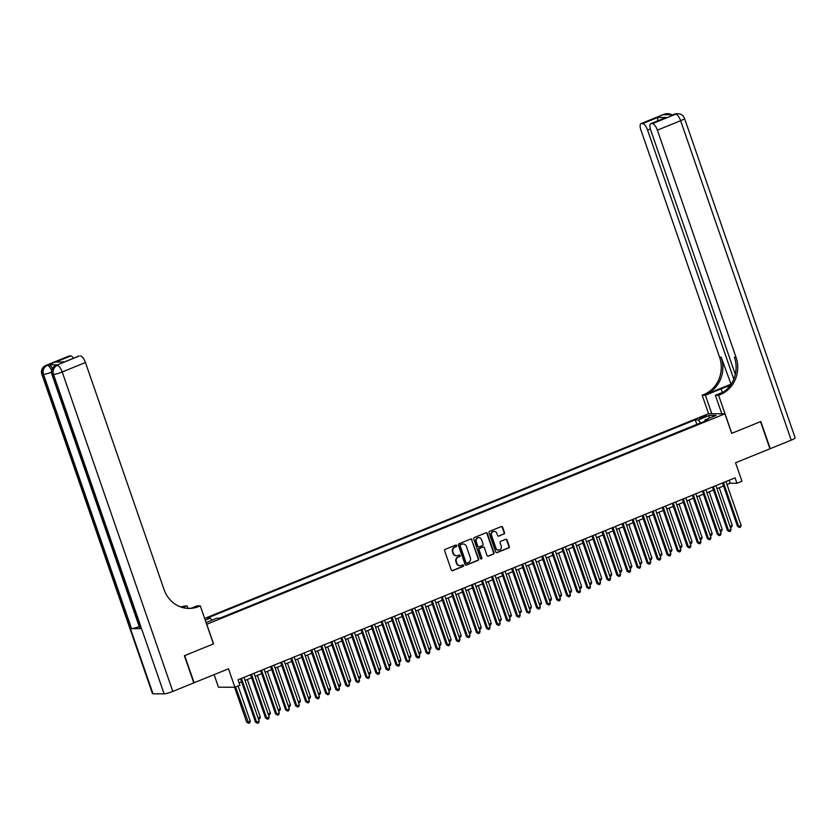 <?xml version="1.0" encoding="UTF-8"?>
<svg xmlns="http://www.w3.org/2000/svg" width="837" height="837" viewBox="0 0 837 837"><rect width="100%" height="100%" fill="white"/><g stroke="black" fill="none" stroke-linecap="round" stroke-linejoin="round"><path stroke-width="1.26" d="M456.699 545.546A0.795 0.732 90.2 0 0 455.746 545.086L445.274 549.334A1.14 1.057 90.2 0 0 444.656 550.809L451.3 569.997A1.14 1.057 90.2 0 0 452.66 570.667L463.133 566.408A0.795 0.732 90.2 0 0 462.871 564.87A0.795 0.732 90.2 0 0 462.61 564.923L461.26 565.467A3.641 3.369 90.2 0 1 456.929 563.343L456.374 561.742A3.641 3.369 90.2 0 1 458.341 557.044L459.701 556.49A0.795 0.732 90.2 0 0 459.44 554.952A0.795 0.732 90.2 0 0 459.178 555.004L457.829 555.548A3.641 3.369 90.2 0 1 453.487 553.424L452.932 551.824A3.641 3.369 90.2 0 1 454.909 547.126L456.259 546.571A0.795 0.732 90.2 0 0 456.699 545.546M456.406 555.778A3.641 3.369 90.2 0 1 453.047 553.414L452.493 551.824A3.641 3.369 90.2 0 1 454.46 547.126L455.82 546.571A0.795 0.732 90.2 0 0 455.788 545.065M452.064 570.719A1.14 1.057 90.2 0 0 452.221 570.667L462.683 566.408A0.795 0.732 90.2 0 0 462.652 564.902M459.837 565.697A3.641 3.369 90.2 0 1 456.479 563.332L455.924 561.742A3.641 3.369 90.2 0 1 457.902 557.044L459.251 556.49A0.795 0.732 90.2 0 0 459.22 554.983M701.542 417.004L699.46 418.228L706.48 415.801L701.542 417.004M503.905 534.09A1.14 1.057 90.2 0 0 504.523 532.625L502.66 527.237A1.14 1.057 90.2 0 0 501.3 526.567L489.676 531.296A1.14 1.057 90.2 0 0 489.059 532.761L495.703 551.96A1.14 1.057 90.2 0 0 497.063 552.629L508.687 547.9A1.14 1.057 90.2 0 0 509.304 546.435L507.055 539.928A1.14 1.057 90.2 0 0 505.694 539.269L500.725 541.288A1.14 1.057 90.2 0 0 500.107 542.753L501.227 545.975A3.045 2.814 90.2 0 1 498.57 550.097A3.045 2.814 90.2 0 1 495.954 548.12L491.57 535.481A3.045 2.814 90.2 0 1 494.228 531.369A3.045 2.814 90.2 0 1 496.843 533.336L497.576 535.45A1.14 1.057 90.2 0 0 498.936 536.109L503.466 534.09A1.14 1.057 90.2 0 0 504.083 532.625L502.21 527.237A1.14 1.057 90.2 0 0 501.457 526.525M206.791 624.318L213.561 643.873L184.695 655.601L194.1 682.762L228.491 668.794L234.894 687.261L239.905 685.221L238.032 679.79L735.053 477.854L736.937 483.284L741.959 481.244L735.556 462.767L769.946 448.799L760.54 421.639L731.674 433.367L724.905 413.802L206.676 624.318M472.005 539.687A1.14 1.057 90.2 0 0 470.656 539.028L459.021 543.747A1.14 1.057 90.2 0 0 458.404 545.222L465.058 564.42A1.14 1.057 90.2 0 0 466.408 565.08L478.042 560.361A1.14 1.057 90.2 0 0 478.659 558.886L471.566 539.687A1.14 1.057 90.2 0 0 470.802 538.976M474.349 537.521L485.983 532.803A1.14 1.057 90.2 0 1 487.333 533.462L493.976 552.661A1.14 1.057 90.2 0 1 493.37 554.125L488.389 556.155A1.14 1.057 90.2 0 1 487.029 555.486L484.341 547.701A1.14 1.057 90.2 0 0 482.98 547.032L479.685 548.371A1.14 1.057 90.2 0 0 479.067 549.846L481.871 557.944A0.795 0.732 90.2 0 1 481.181 559.022A0.795 0.732 90.2 0 1 480.49 558.509L473.732 538.986A1.14 1.057 90.2 0 1 474.349 537.521M204.646 618.438L708.468 413.74L724.905 413.802M697.001 424.432L695.139 419.86L207.147 618.135L210.265 618.145L211.855 620.269M695.139 419.86L698.246 419.881L709.295 415.393L716.043 415.414L704.995 419.902L708.112 419.912L220.121 618.187L217.013 618.177L206.09 622.613M205.243 620.186L210.265 618.145M696.719 424.422L219.838 618.187M214.105 674.643L218.457 687.198L234.894 687.261M727.008 484.581L730.272 483.252L736.937 483.284M239.079 682.825L241.569 681.82M245.042 680.408L251.602 677.74M255.086 676.327L261.646 673.659M265.13 672.247L271.69 669.579M275.174 668.167L281.724 665.499M285.208 664.086L291.768 661.418M295.252 660.006L301.812 657.338M305.296 655.926L311.856 653.258M315.329 651.845L321.889 649.177M325.373 647.765L331.933 645.097M335.417 643.684L341.977 641.016M345.451 639.604L352.011 636.947M355.495 635.524L362.055 632.866M365.539 631.443L372.099 628.786M375.583 627.363L382.132 624.705M385.616 623.283L392.176 620.625M395.66 619.213L402.22 616.545M405.704 615.132L412.264 612.464M415.738 611.052L422.298 608.384M425.782 606.971L432.342 604.304M435.826 602.891L442.386 600.223M445.859 598.811L452.419 596.143M455.903 594.73L462.463 592.062M465.947 590.65L472.507 587.982M475.991 586.57L482.541 583.902M486.025 582.489L492.585 579.821M496.069 578.409L502.629 575.751M506.113 574.328L512.673 571.671M516.147 570.248L522.707 567.591M526.191 566.168L532.75 563.51M536.235 562.098L542.794 559.43M546.268 558.017L552.828 555.349M556.312 553.937L562.872 551.269M566.356 549.857L572.916 547.189M576.4 545.776L582.95 543.108M586.434 541.696L592.994 539.028M596.478 537.616L603.038 534.948M606.522 533.535L613.082 530.867M616.555 529.455L623.115 526.787M626.599 525.374L633.159 522.707M636.643 521.294L643.203 518.626M646.687 517.214L653.237 514.556M656.721 513.133L663.281 510.476M666.765 509.053L673.325 506.395M676.809 504.973L683.358 502.315M686.842 500.903L693.402 498.235M696.886 496.822L703.446 494.154M706.93 492.742L713.49 490.074M716.964 488.662L723.524 485.994M729.215 480.218L730.272 483.252M704.995 419.902L704.921 421.21M700.579 422.978L698.246 419.881M709.295 415.393L708.939 418.301M465.811 565.132A1.14 1.057 90.2 0 0 465.968 565.08L477.592 560.351A1.14 1.057 90.2 0 0 478.209 558.886L471.566 539.687M460.622 544.803A0.795 0.732 90.2 0 0 460.193 545.829L466.031 562.684A0.795 0.732 90.2 0 0 466.973 563.144L468.406 562.569A3.641 3.369 90.2 0 0 470.373 557.871L466.387 546.352A3.641 3.369 90.2 0 0 462.055 544.228L460.183 544.803A0.795 0.732 90.2 0 0 459.743 545.829L460.193 545.829M466.491 563.165A0.795 0.732 90.2 0 1 465.581 562.684L459.743 545.829M463.028 543.998A3.641 3.369 90.2 0 0 461.605 544.217L462.055 544.228M460.183 544.803L461.605 544.217M487.793 556.197A1.14 1.057 90.2 0 0 487.94 556.145L492.92 554.125A1.14 1.057 90.2 0 0 493.537 552.661L486.893 533.462A1.14 1.057 90.2 0 0 486.13 532.75M483.137 546.99A1.14 1.057 90.2 0 0 482.541 547.032L479.235 548.371A1.14 1.057 90.2 0 0 478.618 549.836L481.871 557.944M480.951 558.99A0.795 0.732 90.2 0 0 481.421 557.944M481.537 539.624A3.045 2.814 90.2 0 0 478.91 537.647A3.045 2.814 90.2 0 0 476.263 541.759L477.812 546.216A1.14 1.057 90.2 0 0 479.162 546.885L482.468 545.536A1.14 1.057 90.2 0 0 483.085 544.071L481.537 539.624M478.691 537.657A3.045 2.814 90.2 0 0 475.824 541.759L476.263 541.759M478.565 546.927A1.14 1.057 90.2 0 1 477.362 546.216L475.824 541.759M498.339 536.161A1.14 1.057 90.2 0 0 498.486 536.109L503.466 534.09M493.997 531.369A3.045 2.814 90.2 0 0 491.131 535.481L491.57 535.481M498.35 550.087A3.045 2.814 90.2 0 1 495.504 548.12L491.131 535.481M496.467 552.671A1.14 1.057 90.2 0 0 496.613 552.629L508.247 547.9A1.14 1.057 90.2 0 0 508.865 546.435L506.605 539.928A1.14 1.057 90.2 0 0 505.851 539.216M234.58 687.261L246.664 722.174L247.773 722.174L250.284 721.159L238.106 685.963M235.595 686.978L248.683 723.283L246.664 722.174M250.284 721.159L249.688 722.875L248.683 723.283M240.512 678.786L255.547 722.205L256.656 722.216L241.485 678.388M259.167 721.191L258.57 722.906L257.566 723.314L256.656 722.216L259.167 721.191L243.996 677.363M257.566 723.314L255.547 722.205M57.669 364.827L56.163 365.434A6.968 2.49 -112.1 0 0 55.807 365.507L57.314 364.89A6.968 2.49 67.9 0 1 57.669 364.827L48.787 364.786A6.968 2.49 67.9 0 1 52.428 368.416M184.391 655.727L213.466 643.915L200.294 605.883L198.589 606.574A29.013 26.805 -89.8 0 1 189.057 608.426A29.013 26.805 -89.8 0 1 164.083 589.614L85.447 362.526L62.2 371.973L172.82 691.414L193.797 682.887L184.391 655.727M187.969 608.405L187.08 605.831L182.759 607.589M187.08 605.831L182.152 606.511A29.013 26.805 -89.8 0 1 180.855 607.003M181.796 607.317L183.753 606.522A29.013 26.805 -89.8 0 1 181.65 607.264M200.294 605.883L197.072 605.873L191.61 608.091M64.616 361.887L55.671 362.076L70.726 355.955L69.419 355.945L48.787 364.786M70.726 355.955A6.968 2.49 67.9 0 1 73.53 358.215M139.224 626.578A6.968 0.942 160.9 0 1 131.555 628.618L43.514 374.369L42.405 374.359A6.968 6.434 90.2 0 1 46.171 365.392A6.968 2.49 -112.1 0 0 45.805 365.466L69.052 356.018A6.968 2.49 67.9 0 1 69.419 355.945M172.82 691.414A6.968 0.942 160.9 0 1 164.125 693.852L153.025 693.81A6.968 0.942 160.9 0 1 152.47 693.632L41.85 374.191A6.968 0.942 -19.1 0 0 42.405 374.359L153.025 693.81M131.555 628.618L140.438 628.65A6.968 0.942 160.9 0 1 139.884 628.482L51.842 374.233A6.968 0.942 -19.1 0 0 52.396 374.401L140.438 628.65M64.407 361.929L78.845 356.06A6.968 2.49 67.9 0 1 79.212 355.987L64.146 362.107M164.125 693.852L53.505 374.411L52.396 374.401A6.968 6.434 90.2 0 1 56.163 365.434L79.212 355.987M80.519 355.997A6.968 2.49 67.9 0 1 85.447 362.526M198.589 606.574L196.988 606.574A29.013 26.805 -89.8 0 1 188.262 608.415M55.671 362.076L64.512 361.887M664.222 114.198A6.968 6.968 0 0 1 666.88 113.686A6.968 6.434 90.2 0 0 664.588 114.125L641.351 123.573A6.968 2.49 -112.1 0 0 640.985 123.635L664.222 114.198A6.968 2.49 67.9 0 1 664.588 114.125L665.697 114.135L664.191 114.742L673.074 114.784L675.7 114.177A6.968 2.49 67.9 0 1 680.617 120.706L657.369 130.153A6.968 2.49 -112.1 0 0 652.452 123.614L675.7 114.177A6.968 6.434 -89.8 0 1 677.98 113.727A6.968 6.968 0 0 1 684.53 118.415A6.968 0.942 -19.1 0 1 680.617 120.706L791.237 440.147L770.249 448.674L760.843 421.513L731.779 433.325L718.606 395.294L720.312 394.604A29.013 26.805 90.2 0 0 736.005 357.232L657.369 130.153M730.084 385.752A13.057 1.779 -19.1 0 0 721.107 388.849L705.392 395.242L702.17 395.221L703.875 394.53A29.013 26.805 90.2 0 0 719.579 357.169L640.943 130.08A6.968 2.49 -112.1 0 1 640.985 123.635M721.797 413.792L715.384 395.284L723.691 391.904M715.384 395.284L718.606 395.294M730.575 384.34L705.476 394.541A29.013 26.805 90.2 0 0 721.17 357.179L731.078 384.34M657.652 120.884L657.715 117.462L666.2 117.494L651.144 123.614L652.452 123.614M651.144 123.614A6.968 2.49 -112.1 0 0 650.778 123.677A6.968 2.49 -112.1 0 0 650.736 130.122L735.325 374.401M684.53 118.415L795.15 437.856A6.968 0.942 160.9 0 1 791.237 440.147M711.806 413.75L705.392 395.242M708.583 413.74L702.17 395.221M733.819 379.161L647.576 130.112A6.968 2.49 -112.1 0 0 642.659 123.573L657.715 117.462M641.351 123.573L642.659 123.573M720.312 394.604L718.711 394.593A29.013 26.805 90.2 0 0 734.405 357.232L736.005 357.232M666.2 117.494L650.778 123.677M258.068 718L260.328 717.079L247.313 679.487M260.328 717.079L259.732 718.795L258.476 719.203M258.727 719.203L258.298 718.68M268.102 713.919L270.372 712.998L257.357 675.407M270.372 712.998L269.776 714.714L268.52 715.122M268.771 715.122L268.342 714.599M278.146 709.839L280.416 708.918L267.39 671.326M280.416 708.918L279.809 710.634L278.564 711.042M278.805 711.042L278.386 710.519M288.19 705.758L290.449 704.838L277.434 667.246M290.449 704.838L289.853 706.554L288.608 706.962M288.849 706.962L288.42 706.438M250.556 674.706L265.591 718.125L266.7 718.136L251.529 674.308M269.211 717.11L268.614 718.826L267.61 719.234L266.7 718.136L269.211 717.11L254.04 673.283M267.61 719.234L265.591 718.125M260.6 670.625L275.635 714.045L276.744 714.055L261.562 670.228M279.255 713.03L278.658 714.746L277.654 715.154L276.744 714.055L279.255 713.03L264.073 669.213M277.654 715.154L275.635 714.045M270.633 666.545L285.668 709.964L286.788 709.975L271.606 666.147M289.299 708.949L288.692 710.665L287.687 711.073L286.788 709.975L289.299 708.949L274.117 665.133M287.687 711.073L285.668 709.964M280.677 662.465L295.712 705.884L296.821 705.894L281.65 662.067M299.332 704.869L298.736 706.595L297.731 706.993L296.821 705.894L299.332 704.869L284.161 661.052M297.731 706.993L295.712 705.884M298.223 701.678L300.493 700.757L287.478 663.166M300.493 700.757L299.897 702.473L298.642 702.881M290.721 658.384L305.756 701.804L306.865 701.814L291.695 657.987M309.376 700.789L308.78 702.515L307.775 702.923L306.865 701.814L309.376 700.789L294.195 656.972M307.775 702.923L305.756 701.804M308.267 697.598L310.537 696.677L297.512 659.085M310.537 696.677L309.941 698.393L308.686 698.801M300.755 654.304L315.8 697.734L316.909 697.734L301.728 653.906M319.42 696.719L318.824 698.435L317.819 698.843L316.909 697.734L319.42 696.719L304.239 652.891M317.819 698.843L315.8 697.734M318.311 693.517L320.571 692.597L307.556 655.005M320.571 692.597L319.975 694.312L318.73 694.72M310.799 650.223L325.834 693.653L326.943 693.653L311.772 649.826M329.454 692.638L328.857 694.354L327.853 694.762L326.943 693.653L329.454 692.638L314.283 648.811M327.853 694.762L325.834 693.653M328.355 689.437L330.615 688.516L317.6 650.924M330.615 688.516L330.019 690.232L328.763 690.64M320.843 646.143L335.878 689.573L336.987 689.573L321.816 645.745M339.498 688.558L338.901 690.274L337.897 690.682L336.987 689.573L339.498 688.558L324.327 644.731M337.897 690.682L335.878 689.573M338.389 685.357L340.659 684.436L327.644 646.844M340.659 684.436L340.063 686.152L338.807 686.56M330.877 642.063L345.922 685.493L347.031 685.493L331.85 641.676M349.542 684.478L348.945 686.194L347.941 686.602L347.031 685.493L349.542 684.478L334.361 640.65M347.941 686.602L345.922 685.493M348.433 681.276L350.693 680.355L337.677 642.764M350.693 680.355L350.096 682.071L348.851 682.479M340.921 637.982L355.955 681.412L357.075 681.412L341.894 637.595M359.575 680.397L358.979 682.113L357.974 682.521L357.075 681.412L359.575 680.397L344.405 636.57M357.974 682.521L355.955 681.412M358.477 677.196L360.737 676.275L347.721 638.683M360.737 676.275L360.14 677.991L358.885 678.399M350.965 633.902L365.999 677.332L367.108 677.332L351.938 633.515M369.619 676.317L369.023 678.033L368.018 678.441L367.108 677.332L369.619 676.317L354.449 632.49M368.018 678.441L365.999 677.332M368.51 673.115L370.781 672.195L357.765 634.603M370.781 672.195L370.184 673.921L368.929 674.319M369.18 674.329L368.751 673.806M361.009 629.822L376.043 673.251L377.152 673.251L361.971 629.434M379.663 672.237L379.067 673.952L378.062 674.36L377.152 673.251L379.663 672.237L364.482 628.409M378.062 674.36L376.043 673.251M378.554 669.035L380.825 668.114L367.799 630.523M380.825 668.114L380.218 669.841L378.973 670.238M379.213 670.249L378.795 669.726M371.042 625.752L386.077 669.171L387.196 669.171L372.015 625.354M389.707 668.156L389.1 669.872L388.106 670.28L387.196 669.171L389.707 668.156L374.526 624.329M388.106 670.28L386.077 669.171M388.598 664.955L390.858 664.044L377.843 626.442M390.858 664.044L390.262 665.76L389.017 666.168M389.257 666.168L388.839 665.645M381.086 621.671L396.121 665.091L397.23 665.101L382.059 621.274M399.741 664.076L399.144 665.792L398.14 666.2L397.23 665.101L399.741 664.076L384.57 620.248M398.14 666.2L396.121 665.091M398.632 660.885L400.902 659.964L387.887 622.372M400.902 659.964L400.306 661.68L399.05 662.088M399.301 662.088L398.872 661.565M391.13 617.591L406.165 661.01L407.274 661.021L392.103 617.193M409.785 659.995L409.188 661.711L408.184 662.119L407.274 661.021L409.785 659.995L394.604 616.168M408.184 662.119L406.165 661.01M408.676 656.804L410.946 655.884L397.92 618.292M410.946 655.884L410.35 657.6L409.094 658.008M409.345 658.008L408.916 657.484M401.164 613.511L416.209 656.93L417.318 656.94L402.137 613.113M419.829 655.915L419.232 657.631L418.228 658.039L417.318 656.94L419.829 655.915L404.648 612.098M418.228 658.039L416.209 656.93M418.72 652.724L420.98 651.803L407.964 614.212M420.98 651.803L420.383 653.519L419.138 653.927M419.379 653.927L418.96 653.404M411.208 609.43L426.242 652.85L427.351 652.86L412.181 609.033M429.862 651.835L429.266 653.551L428.262 653.959L427.351 652.86L429.862 651.835L414.692 608.018M428.262 653.959L426.242 652.85M428.764 648.644L431.024 647.723L418.008 610.131M431.024 647.723L430.427 649.439L429.172 649.847M429.423 649.847L428.994 649.324M421.252 605.35L436.286 648.769L437.395 648.78L422.225 604.952M439.906 647.754L439.31 649.47L438.306 649.878L437.395 648.78L439.906 647.754L424.736 603.937M438.306 649.878L436.286 648.769M438.797 644.563L441.068 643.643L428.052 606.051M441.068 643.643L440.471 645.358L439.216 645.766M431.285 601.269L446.33 644.689L447.439 644.699L432.258 600.872M449.95 643.674L449.354 645.4L448.35 645.808L447.439 644.699L449.95 643.674L434.769 599.857M448.35 645.808L446.33 644.689M448.841 640.483L451.101 639.562L438.086 601.97M451.101 639.562L450.505 641.278L449.26 641.686M441.329 597.189L456.364 640.619L457.483 640.619L442.302 596.791M459.984 639.594L459.387 641.32L458.383 641.728L457.483 640.619L459.984 639.594L444.813 595.777M458.383 641.728L456.364 640.619M458.885 636.402L461.145 635.482L448.13 597.89M461.145 635.482L460.549 637.198L459.304 637.606M451.373 593.109L466.408 636.538L467.517 636.538L452.346 592.711M470.028 635.524L469.431 637.239L468.427 637.648L467.517 636.538L470.028 635.524L454.857 591.696M468.427 637.648L466.408 636.538M468.919 632.322L471.189 631.401L458.174 593.81M471.189 631.401L470.593 633.117L469.337 633.525M461.417 589.028L476.452 632.458L477.561 632.458L462.38 588.631M480.072 631.443L479.475 633.159L478.471 633.567L477.561 632.458L480.072 631.443L464.891 587.616M478.471 633.567L476.452 632.458M478.963 628.242L481.233 627.321L468.207 589.729M481.233 627.321L480.626 629.037L479.381 629.445M471.451 584.948L486.496 628.378L487.605 628.378L472.424 584.55M490.116 627.363L489.519 629.079L488.515 629.487L487.605 628.378L490.116 627.363L474.935 583.535M488.515 629.487L486.496 628.378M489.007 624.161L491.267 623.241L478.251 585.649M491.267 623.241L490.67 624.957L489.425 625.365M481.495 580.868L496.529 624.297L497.638 624.297L482.468 580.48M500.149 623.283L499.553 624.998L498.549 625.406L497.638 624.297L500.149 623.283L484.979 579.455M498.549 625.406L496.529 624.297M499.04 620.081L501.311 619.16L488.295 581.569M501.311 619.16L500.714 620.876L499.459 621.284M491.539 576.787L506.573 620.217L507.682 620.217L492.512 576.4M510.193 619.202L509.597 620.918L508.593 621.326L507.682 620.217L510.193 619.202L495.023 575.375M508.593 621.326L506.573 620.217M509.084 616.001L511.355 615.08L498.329 577.488M511.355 615.08L510.758 616.796L509.503 617.204M501.572 572.707L516.617 616.137L517.726 616.137L502.545 572.32M520.237 615.122L519.641 616.838L518.637 617.246L517.726 616.137L520.237 615.122L505.056 571.294M518.637 617.246L516.617 616.137M519.128 611.92L521.388 611L508.373 573.408M521.388 611L520.792 612.726L519.547 613.123M519.787 613.134L519.369 612.611M511.616 568.626L526.651 612.056L527.76 612.056L512.589 568.239M530.271 611.041L529.675 612.757L528.67 613.165L527.76 612.056L530.271 611.041L515.1 567.214M528.67 613.165L526.651 612.056M529.172 607.84L531.432 606.919L518.417 569.327M531.432 606.919L530.836 608.645L529.58 609.054M529.831 609.054L529.402 608.53M521.66 564.556L536.695 607.976L537.804 607.986L522.633 564.159M540.315 606.961L539.719 608.677L538.714 609.085L537.804 607.986L540.315 606.961L525.144 563.134M538.714 609.085L536.695 607.976M539.206 603.77L541.476 602.849L528.461 565.247M541.476 602.849L540.88 604.565L539.624 604.973M539.875 604.973L539.447 604.45M531.694 560.476L546.739 603.895L547.848 603.906L532.667 560.079M550.359 602.881L549.763 604.596L548.758 605.005L547.848 603.906L550.359 602.881L535.178 559.053M548.758 605.005L546.739 603.895M549.25 599.69L551.51 598.769L538.494 561.177M551.51 598.769L550.913 600.485L549.668 600.893M549.909 600.893L549.49 600.37M541.738 556.396L556.772 599.815L557.892 599.826L542.711 555.998M560.392 598.8L559.796 600.516L558.792 600.924L557.892 599.826L560.392 598.8L545.222 554.973M558.792 600.924L556.772 599.815M559.294 595.609L561.554 594.688L548.538 557.097M561.554 594.688L560.957 596.404L559.712 596.812M559.953 596.812L559.524 596.289M551.782 552.315L566.816 595.735L567.925 595.745L552.755 551.918M570.436 594.72L569.84 596.436L568.836 596.844L567.925 595.745L570.436 594.72L555.266 550.903M568.836 596.844L566.816 595.735M569.327 591.529L571.598 590.608L558.582 553.016M571.598 590.608L571.001 592.324L569.746 592.732M569.997 592.732L569.568 592.209M561.826 548.235L576.86 591.654L577.969 591.665L562.799 547.837M580.48 590.64L579.884 592.355L578.88 592.763L577.969 591.665L580.48 590.64L565.299 546.823M578.88 592.763L576.86 591.654M579.371 587.448L581.642 586.528L568.616 548.936M581.642 586.528L581.045 588.244L579.79 588.652M580.041 588.652L579.612 588.129M571.859 544.155L586.904 587.574L588.013 587.584L572.832 543.757M590.524 586.559L589.928 588.275L588.924 588.683L588.013 587.584L590.524 586.559L575.343 542.742M588.924 588.683L586.904 587.574M589.415 583.368L591.675 582.447L578.66 544.856M591.675 582.447L591.079 584.163L589.834 584.571M581.903 540.074L596.938 583.494L598.047 583.504L582.876 539.677M600.558 582.479L599.962 584.205L598.957 584.613L598.047 583.504L600.558 582.479L585.387 538.662M598.957 584.613L596.938 583.494M599.459 579.288L601.719 578.367L588.704 540.775M601.719 578.367L601.123 580.083L599.867 580.491M591.947 535.994L606.982 579.424L608.091 579.424L592.92 535.596M610.602 578.409L610.006 580.125L609.001 580.533L608.091 579.424L610.602 578.409L595.431 534.581M609.001 580.533L606.982 579.424M609.493 575.207L611.763 574.287L598.737 536.695M611.763 574.287L611.167 576.002L609.911 576.411M601.981 531.913L617.026 575.343L618.135 575.343L602.954 531.516M620.646 574.328L620.05 576.044L619.045 576.452L618.135 575.343L620.646 574.328L605.465 530.501M619.045 576.452L617.026 575.343M619.537 571.127L621.797 570.206L608.781 532.614M621.797 570.206L621.2 571.922L619.955 572.33M612.025 527.833L627.059 571.263L628.168 571.263L612.998 527.436M630.679 570.248L630.083 571.964L629.079 572.372L628.168 571.263L630.679 570.248L615.509 526.421M629.079 572.372L627.059 571.263M629.581 567.047L631.841 566.126L618.825 528.534M631.841 566.126L631.244 567.842L629.989 568.25M622.069 523.753L637.103 567.183L638.212 567.183L623.042 523.355M640.723 566.168L640.127 567.884L639.123 568.292L638.212 567.183L640.723 566.168L625.553 522.34M639.123 568.292L637.103 567.183M639.614 562.966L641.885 562.045L628.869 524.454M641.885 562.045L641.288 563.761L640.033 564.169M632.113 519.672L647.147 563.102L648.256 563.102L633.075 519.285M650.767 562.087L650.171 563.803L649.167 564.211L648.256 563.102L650.767 562.087L635.586 518.26M649.167 564.211L647.147 563.102M649.658 558.886L651.918 557.965L638.903 520.373M651.918 557.965L651.322 559.681L650.077 560.089M642.146 515.592L657.181 559.022L658.3 559.022L643.119 515.205M660.811 558.007L660.205 559.723L659.2 560.131L658.3 559.022L660.811 558.007L645.63 514.18M659.2 560.131L657.181 559.022M659.702 554.805L661.962 553.885L648.947 516.293M661.962 553.885L661.366 555.601L660.121 556.009M652.19 511.512L667.225 554.941L668.334 554.941L653.163 511.125M670.845 553.927L670.249 555.642L669.244 556.05L668.334 554.941L670.845 553.927L655.674 510.099M669.244 556.05L667.225 554.941M669.736 550.725L672.006 549.804L658.991 512.213M672.006 549.804L671.41 551.531L670.155 551.928M670.406 551.939L669.977 551.416M662.234 507.442L677.269 550.861L678.378 550.861L663.207 507.044M680.889 549.846L680.293 551.562L679.288 551.97L678.378 550.861L680.889 549.846L665.708 506.019M679.288 551.97L677.269 550.861M679.78 546.645L682.05 545.734L669.025 508.132M682.05 545.734L681.454 547.45L680.199 547.858M680.45 547.858L680.021 547.335M672.268 503.361L687.313 546.781L688.422 546.791L673.241 502.964M690.933 545.766L690.337 547.482L689.332 547.89L688.422 546.791L690.933 545.766L675.752 501.938M689.332 547.89L687.313 546.781M689.824 542.575L692.084 541.654L679.069 504.062M692.084 541.654L691.488 543.37L690.243 543.778M690.483 543.778L690.065 543.255M682.312 499.281L697.347 542.7L698.456 542.711L683.285 498.883M700.967 541.685L700.37 543.401L699.366 543.809L698.456 542.711L700.967 541.685L685.796 497.858M699.366 543.809L697.347 542.7M699.868 538.494L702.128 537.574L689.113 499.982M702.128 537.574L701.532 539.29L700.276 539.698M700.527 539.698L700.098 539.174M692.356 495.201L707.391 538.62L708.5 538.63L693.329 494.803M711.011 537.605L710.414 539.321L709.41 539.729L708.5 538.63L711.011 537.605L695.84 493.778M709.41 539.729L707.391 538.62M709.902 534.414L712.172 533.493L699.157 495.902M712.172 533.493L711.576 535.209L710.32 535.617M710.571 535.617L710.142 535.094M702.389 491.12L717.435 534.54L718.544 534.55L703.362 490.723M721.055 533.525L720.458 535.241L719.454 535.649L718.544 534.55L721.055 533.525L705.873 489.708M719.454 535.649L717.435 534.54M719.946 530.334L722.205 529.413L709.19 491.821M722.205 529.413L721.609 531.129L720.364 531.537M720.605 531.537L720.186 531.014M712.433 487.04L727.468 530.459L728.588 530.47L713.406 486.642M731.088 529.444L730.492 531.16L729.487 531.568L728.588 530.47L731.088 529.444L715.917 485.627M729.487 531.568L727.468 530.459M729.99 526.253L732.249 525.333L719.234 487.741M732.249 525.333L731.653 527.048L730.398 527.456M730.649 527.456L730.22 526.933M722.477 482.959L737.512 526.379L738.621 526.389L723.45 482.562M741.132 525.364L740.536 527.09L739.531 527.498L738.621 526.389L741.132 525.364L725.961 481.547M739.531 527.498L737.512 526.379M183.753 606.522L182.152 606.511M51.622 370.446A6.968 2.49 -112.1 0 0 47.28 365.403A6.968 6.434 -89.8 0 0 43.514 374.369A6.968 0.942 -19.1 0 0 51.465 372.224M62.2 371.973A6.968 2.49 -112.1 0 0 57.272 365.445A6.968 6.434 -89.8 0 0 53.505 374.411A6.968 0.942 -19.1 0 0 62.2 371.973M705.476 394.541L703.875 394.53M721.17 357.179L719.579 357.169M650.38 128.971L647.576 130.112M674.224 114.24A6.968 2.49 67.9 0 1 674.58 114.167A6.968 6.434 90.2 0 1 676.871 113.727A6.968 6.968 0 0 0 674.224 114.24L672.885 114.784M671.692 114.774A6.968 6.968 0 0 0 667.989 113.686A6.968 6.434 -89.8 0 0 665.697 114.135A6.968 2.49 67.9 0 1 667.047 114.753M722.352 392.448L721.107 388.849M45.805 365.466A6.968 6.968 0 0 0 41.85 374.191M55.807 365.507A6.968 6.968 0 0 0 51.842 374.233M676.871 113.727L677.98 113.727M666.88 113.686L667.989 113.686"/></g></svg>
